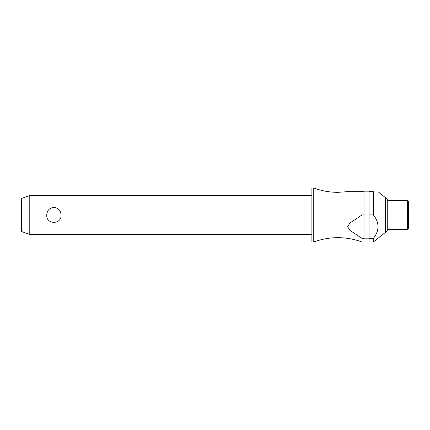 <?xml version="1.0" encoding="UTF-8"?>
<svg xmlns="http://www.w3.org/2000/svg" width="430" height="430" viewBox="0 0 430 430"><rect width="100%" height="100%" fill="white"/><g stroke="black" fill="none" stroke-linecap="round" stroke-linejoin="round"><path stroke-width="0.64" d="M362.076 238.44L362.076 242.015C354.277 239.134 346.22 237.682 337.905 237.672C329.59 237.682 321.533 239.134 313.733 242.015L313.733 187.985C321.533 190.866 329.59 192.317 337.905 192.328L347.569 191.651L362.076 191.651L362.076 214.909L364.006 214.909L364.006 238.44L362.076 238.44L350.063 230.421L347.569 226.75L349.945 223.036L362.076 214.903M29.218 195.704L29.218 234.296L21.5 231.485L21.5 198.515L29.218 195.704L311.906 195.704M46.746 215C47.069 210.426 49.45 207.889 53.901 207.4C58.351 207.889 60.737 210.426 61.055 215C61.759 224.777 46.042 224.777 46.746 215M313.733 242.015L311.906 242.015L311.906 187.985L313.733 187.985M387.07 230.975L387.07 199.025A0.581 0.581 0 0 1 387.274 199.466L387.274 230.534A0.581 0.581 0 0 1 387.07 230.975L385.307 232.463L385.307 197.537L377.948 191.651M373.364 191.651C379.539 191.651 379.539 191.651 373.364 191.651C379.539 191.651 379.539 191.651 373.364 191.651L369.021 191.651L369.021 214.909L373.364 214.909L373.364 191.651M385.307 232.463L373.364 242.015L373.364 238.44C379.539 230.598 379.539 222.751 373.364 214.909L373.428 215M407.538 200.53L408.5 201.493L408.5 228.507L407.538 229.47L407.538 200.53L387.274 200.53L387.274 215M362.076 242.015L364.006 242.015L364.006 238.44M373.364 242.015L369.021 242.015L369.021 214.909M373.364 238.44L369.021 238.44M364.006 214.909L364.006 191.651L362.076 191.651M369.021 191.845L364.006 191.845M387.07 199.025L385.307 197.537M407.538 229.47L387.274 229.47M369.021 238.155L364.006 238.155M311.906 234.296L29.218 234.296"/></g></svg>

